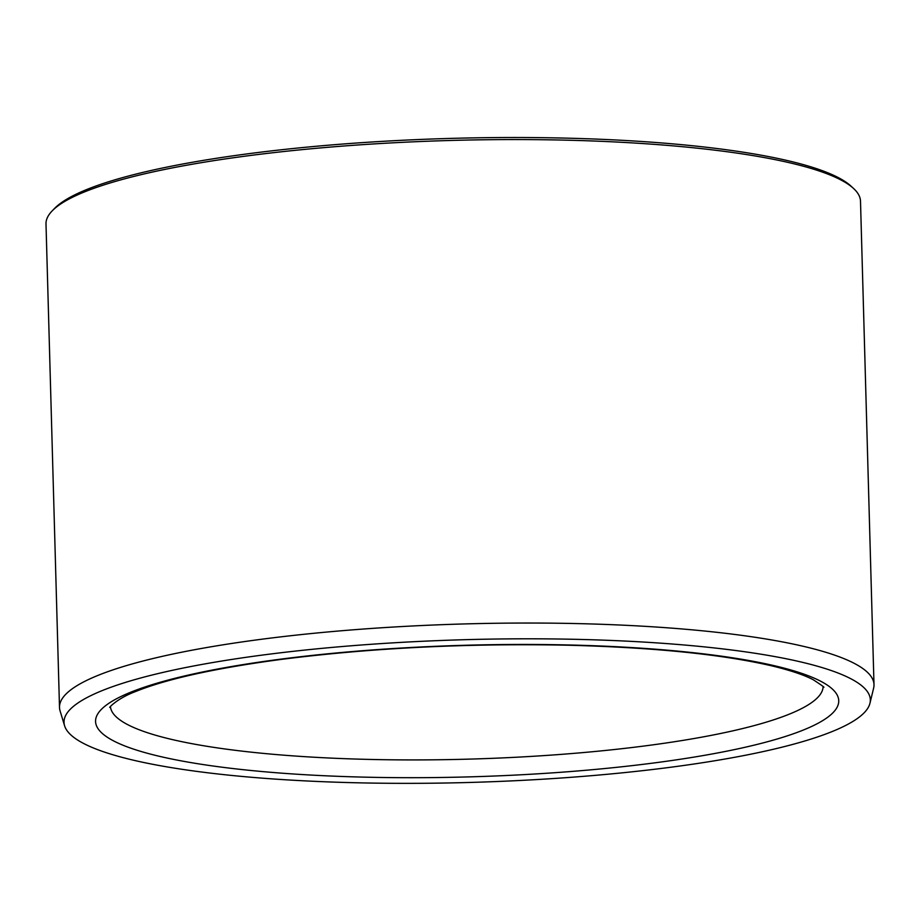 <?xml version="1.0" encoding="UTF-8"?>
<svg xmlns="http://www.w3.org/2000/svg" width="920" height="920" viewBox="0 0 920 920"><rect width="100%" height="100%" fill="white"/><g stroke="black" fill="none" stroke-linecap="round" stroke-linejoin="round"><path stroke-width="1.38" d="M814.246 665.332A403.316 71.415 -1.6 0 1 869.952 703.271A403.316 71.415 -1.6 0 1 469.166 782.471A403.316 71.415 -1.6 0 1 64.584 725.765A403.316 71.415 -1.6 0 1 350.543 645.84A403.316 71.415 -1.6 0 1 814.246 665.332M64.584 725.765L60.076 710.884A407.41 72.151 -1.6 0 1 59.501 707.422L46 223.939A407.41 72.151 -1.6 0 1 52.279 210.783L54.717 208.288A404.857 71.691 -1.6 0 1 381.156 141.427A404.857 71.691 -1.6 0 1 801.584 164.139A404.857 71.691 -1.6 0 1 850.919 186.047L853.484 188.405A407.41 72.151 -1.6 0 1 860.499 201.192L874 684.664A407.41 72.151 -1.6 0 1 873.62 688.16L869.952 703.271M52.279 210.783A407.41 72.151 -1.6 0 1 380.776 143.508A407.41 72.151 -1.6 0 1 803.85 166.359A407.41 72.151 -1.6 0 1 853.484 188.405M59.501 707.422A407.41 72.151 -1.6 0 1 358.374 629.406A407.41 72.151 -1.6 0 1 817.351 649.842A407.41 72.151 -1.6 0 1 874 684.664M656.247 762.657A371.76 65.837 178.4 0 0 649.692 648.772A371.76 65.837 178.4 0 0 95.576 721.797A371.76 65.837 178.4 0 0 656.247 762.657M110.457 706.721A356.477 63.123 178.4 0 0 648.059 745.499A356.477 63.123 178.4 0 0 823.089 686.814M823.296 687.125C825.481 688.022 822.123 685.549 813.211 679.731C804.413 675.084 791.05 670.577 773.156 666.183C723.373 654.465 655.005 647.484 568.054 645.219C467.371 643.183 371.726 647.91 281.094 659.421C215.314 668.219 166.808 678.914 135.585 691.529C115.862 698.889 107.398 709.469 110.273 707.043"/></g></svg>

